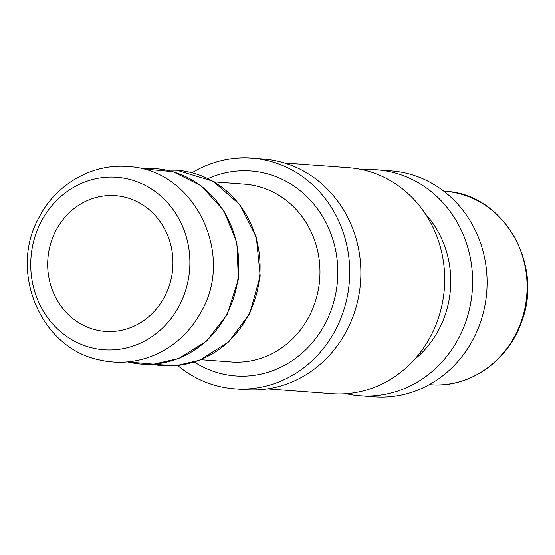 <?xml version="1.0" encoding="UTF-8"?>
<svg xmlns="http://www.w3.org/2000/svg" width="555" height="555" viewBox="0 0 555 555"><rect width="100%" height="100%" fill="white"/><g stroke="black" fill="none" stroke-linecap="round" stroke-linejoin="round"><path stroke-width="0.83" d="M177.732 365.495A115.676 106.428 -85.7 0 0 219.038 386.384A115.676 106.428 -85.7 0 0 234.619 388.819A115.676 106.428 -85.7 0 0 349.373 281.406A115.676 106.428 -85.7 0 0 251.866 158.119A115.676 106.428 -85.7 0 0 192.141 172.73M346.008 393.731A113.289 104.236 -85.7 0 0 359.89 395.798L374.375 396.881A113.289 104.236 -85.7 0 0 486.763 291.673A113.289 104.236 -85.7 0 0 391.268 170.926L376.776 169.844A113.289 104.236 -85.7 0 0 362.741 169.823M359.89 395.798A113.289 104.236 -85.7 0 0 472.277 290.591A113.289 104.236 -85.7 0 0 376.776 169.844M414.495 359.439A96.619 88.897 -85.7 0 0 425.373 213.925M267.392 388.882L331.973 393.71A113.289 104.236 -85.7 0 0 444.361 288.503A113.289 104.236 -85.7 0 0 348.859 167.756L284.278 162.927M234.619 388.819L245.789 389.659A115.676 106.428 -85.7 0 0 360.542 282.238A115.676 106.428 -85.7 0 0 263.035 158.952L251.866 158.119M92.22 347.929A86.462 79.545 -85.7 0 0 186.48 237.443A86.462 79.545 -85.7 0 0 52.239 205.225A86.462 79.545 -85.7 0 0 92.22 347.929M96.07 329.954A68.043 62.604 -85.7 0 0 105.242 331.39A68.043 62.604 -85.7 0 0 172.744 268.204A68.043 62.604 -85.7 0 0 115.384 195.679A68.043 62.604 -85.7 0 0 48.431 253.857A68.043 62.604 -85.7 0 0 96.07 329.954M152.327 364.233A97.937 90.111 -85.7 0 0 259.782 274.704A97.937 90.111 -85.7 0 0 166.833 170.198M194.368 362.047A102.744 94.53 -85.7 0 0 221.743 373.765A102.744 94.53 -85.7 0 0 337.551 264.423A102.744 94.53 -85.7 0 0 208.083 178.613M214.223 181.915L244.568 184.184A89.14 82.008 94.3 0 1 319.708 279.186A89.14 82.008 94.3 0 1 231.282 361.964L200.931 359.695M430.625 384.712C469.232 388.243 508.137 361.263 521.499 321.935C544.295 264.416 502.948 193.369 445.082 191.329A96.958 89.209 94.3 0 1 526.813 294.67A96.958 89.209 94.3 0 1 430.625 384.712L429.355 384.615M127.601 361.867A97.937 90.111 -85.7 0 0 128.087 361.985A97.937 90.111 -85.7 0 0 128.156 362.006A97.937 90.111 -85.7 0 0 238.532 272.81A97.937 90.111 -85.7 0 0 142.024 168.866M445.082 191.329L443.813 191.232M166.75 170.184L176.719 170.246L213.092 181.263L239.822 204.649L256.361 237.276L260.205 275.974L249.785 313.409L228.709 341.88L199.585 360.223L176.129 365.648L152.243 364.24M127.553 361.874L153.686 364.149L178.779 358.454L206.55 341.11L227.148 314.491L238.366 279.484L236.874 242.632L223.831 210.629L201.125 185.8L172.987 171.717L141.983 168.852M98.956 359.8C117.66 364.129 135.94 362.651 153.804 355.366C174.575 346.417 190.434 331.758 201.382 311.397C235.195 253.316 193.861 169.102 127.719 166.576C91.963 163.427 55.944 184.426 39.197 217.144C8.609 270.514 39.78 347.617 98.956 359.8"/></g></svg>
